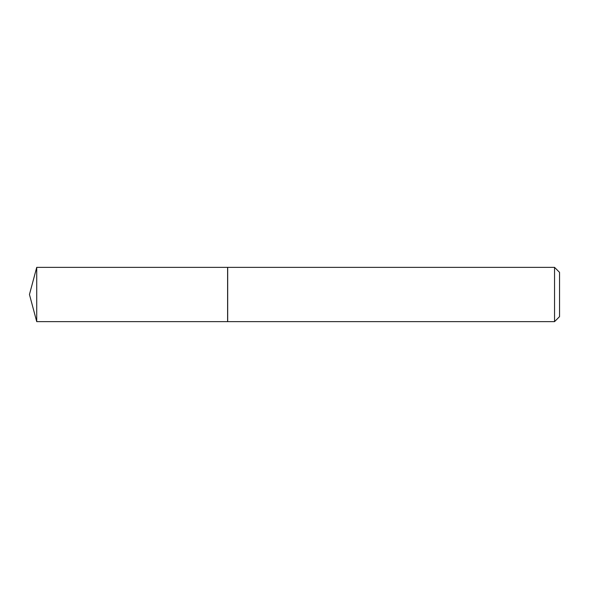 <?xml version="1.0" encoding="UTF-8"?>
<svg xmlns="http://www.w3.org/2000/svg" width="589" height="589" viewBox="0 0 589 589"><rect width="100%" height="100%" fill="white"/><g stroke="black" fill="none" stroke-linecap="round" stroke-linejoin="round"><path stroke-width="0.44" stroke-dasharray="2.94 2.21" d="M36.724 321.638L36.724 267.362M227.604 321.638L227.604 267.362M559.55 316.632L559.55 272.368M554.543 321.638L554.543 267.362M227.685 321.638L227.685 267.362M227.604 294.5L227.604 321.557L227.604 294.5"/><path stroke-width="0.88" d="M36.724 267.362L36.724 321.638L227.604 321.638L227.604 267.362L36.724 267.362L29.45 294.5L36.724 321.638M554.543 267.362L559.55 272.368L559.55 316.632L554.543 321.638L554.543 267.362L227.685 267.362L227.685 321.638L554.543 321.638"/></g></svg>
